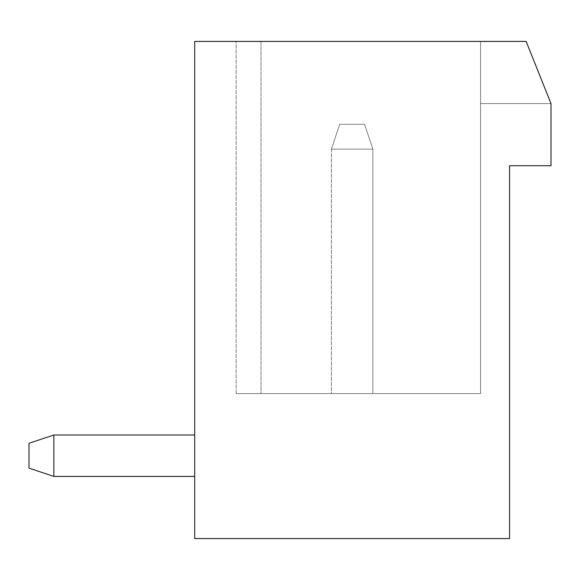 <?xml version="1.0" encoding="UTF-8"?>
<svg xmlns="http://www.w3.org/2000/svg" width="580" height="580" viewBox="0 0 580 580"><rect width="100%" height="100%" fill="white"/><g stroke="black" fill="none" stroke-linecap="round" stroke-linejoin="round"><path stroke-width="0.43" stroke-dasharray="2.9 2.17" d="M509.573 538.573L194.713 538.573L194.713 41.426L526.14 41.426L551 103.574L551 165.713L509.573 165.713L509.573 538.573M194.713 476.426L53.86 476.426L194.713 476.426L53.86 476.426L194.713 476.426L53.86 476.426L194.713 476.426L53.86 476.426L194.713 476.426L53.86 476.426L194.713 476.426L53.86 476.426L194.713 476.426L53.86 476.426L194.713 476.426L53.86 476.426L194.713 476.426L53.86 476.426L194.713 476.426L53.86 476.426L194.713 476.426L53.86 476.426L194.713 476.426L53.86 476.426L194.713 476.426L53.86 476.426L194.713 476.426L53.86 476.426L194.713 476.426L53.86 476.426L194.713 476.426L194.713 435L194.713 476.426L194.713 435L194.713 476.426L194.713 435L194.713 476.426L194.713 435L194.713 476.426L194.713 435L194.713 476.426L194.713 435L194.713 476.426L194.713 435L194.713 476.426L194.713 435L194.713 476.426L194.713 435L194.713 476.426L194.713 435L194.713 476.426L194.713 435L194.713 476.426L194.713 435L194.713 476.426L194.713 435L194.713 476.426L194.713 435L194.713 476.426L194.713 435L194.713 476.426L194.713 435L194.713 476.426L53.86 476.426L53.86 435L194.713 435M526.14 41.426L261 41.426L480.573 41.426L480.573 393.574L236.14 393.574L480.573 393.574L480.573 41.426L480.573 103.574L480.573 41.426L480.573 103.574L480.573 41.426L480.573 103.574L480.573 41.426L480.573 103.574L480.573 41.426L480.573 103.574L480.573 41.426L480.573 103.574L480.573 41.426L480.573 103.574L480.573 41.426L480.573 103.574L480.573 41.426L480.573 103.574L480.573 41.426L480.573 103.574L480.573 41.426L480.573 103.574L480.573 41.426L480.573 103.574L480.573 41.426L480.573 103.574L480.573 41.426L480.573 103.574L480.573 41.426L480.573 103.574L480.573 41.426L480.573 103.574L480.573 41.426L526.14 41.426L551 103.574L526.14 41.426L551 103.574L480.573 103.574L551 103.574L480.573 103.574L551 103.574L526.14 41.426L551 103.574L480.573 103.574L551 103.574L526.14 41.426L551 103.574L480.573 103.574L551 103.574L526.14 41.426L551 103.574L526.14 41.426L551 103.574L480.573 103.574L551 103.574L480.573 103.574L551 103.574L526.14 41.426L551 103.574L526.14 41.426L551 103.574L480.573 103.574L551 103.574L480.573 103.574L551 103.574L526.14 41.426L551 103.574L526.14 41.426L551 103.574L480.573 103.574L551 103.574L480.573 103.574L551 103.574L526.14 41.426L551 103.574L526.14 41.426L551 103.574L480.573 103.574L551 103.574L480.573 103.574L551 103.574L526.14 41.426L551 103.574L526.14 41.426L551 103.574L480.573 103.574L551 103.574L480.573 103.574L551 103.574L526.14 41.426L551 103.574L526.14 41.426L551 103.574L480.573 103.574L551 103.574L480.573 103.574L551 103.574L526.14 41.426L480.573 41.426L526.14 41.426M261 41.426L236.14 41.426L261 41.426L236.14 41.426L261 41.426L236.14 41.426L261 41.426L236.14 41.426L261 41.426L236.14 41.426L261 41.426L236.14 41.426L261 41.426L236.14 41.426L261 41.426L236.14 41.426L261 41.426L236.14 41.426L261 41.426L236.14 41.426L261 41.426L236.14 41.426L261 41.426L236.14 41.426L261 41.426L236.14 41.426L261 41.426L236.14 41.426L261 41.426L236.14 41.426L261 41.426L236.14 41.426L261 41.426L261 393.574L261 41.426M53.86 476.426L29 468.14L29 443.287L29 468.14L53.86 476.426L29 468.14L29 443.287L29 468.14L53.86 476.426L29 468.14L29 443.287L29 468.14L53.86 476.426L29 468.14L29 443.287L29 468.14L53.86 476.426L29 468.14L29 443.287L29 468.14L53.86 476.426L29 468.14L29 443.287L29 468.14L53.86 476.426L29 468.14L29 443.287L29 468.14L53.86 476.426L29 468.14L29 443.287L29 468.14L53.86 476.426L29 468.14L29 443.287L29 468.14L53.86 476.426L29 468.14L29 443.287L29 468.14L53.86 476.426L29 468.14L29 443.287L29 468.14L53.86 476.426L29 468.14L29 443.287L29 468.14L53.86 476.426L29 468.14L29 443.287L29 468.14L53.86 476.426L29 468.14L29 443.287L29 468.14L53.86 476.426L29 468.14L29 443.287L29 468.14L53.86 476.426L53.86 435L53.86 476.426L53.86 435L53.86 476.426L53.86 435L53.86 476.426L53.86 435L53.86 476.426L53.86 435L53.86 476.426L53.86 435L53.86 476.426L53.86 435L53.86 476.426L53.86 435L53.86 476.426L53.86 435L53.86 476.426L53.86 435L53.86 476.426L53.86 435L53.86 476.426L53.86 435L53.86 476.426L53.86 435L53.86 476.426L53.86 435L53.86 476.426L53.86 435L53.86 476.426L29 468.14L29 443.287L53.86 435M331.426 393.574L372.86 393.574L331.426 393.574L372.86 393.574L331.426 393.574L372.86 393.574L331.426 393.574L372.86 393.574L331.426 393.574L372.86 393.574L331.426 393.574L372.86 393.574L331.426 393.574L372.86 393.574L331.426 393.574L372.86 393.574L331.426 393.574L372.86 393.574L331.426 393.574L372.86 393.574L331.426 393.574L372.86 393.574L331.426 393.574L372.86 393.574L331.426 393.574L372.86 393.574L331.426 393.574L372.86 393.574L331.426 393.574L372.86 393.574L331.426 393.574L372.86 393.574L331.426 393.574L331.426 149.14L372.86 149.14L372.86 393.574L372.86 149.14L372.86 393.574L372.86 149.14L372.86 393.574L372.86 149.14L372.86 393.574L372.86 149.14L372.86 393.574L372.86 149.14L372.86 393.574L372.86 149.14L372.86 393.574L372.86 149.14L372.86 393.574L372.86 149.14L372.86 393.574L372.86 149.14L372.86 393.574L372.86 149.14L372.86 393.574L372.86 149.14L372.86 393.574L372.86 149.14L372.86 393.574L372.86 149.14L372.86 393.574L372.86 149.14L372.86 393.574L372.86 149.14L372.86 393.574L372.86 149.14L331.426 149.14L372.86 149.14L331.426 149.14L372.86 149.14L331.426 149.14L372.86 149.14L331.426 149.14L372.86 149.14L331.426 149.14L372.86 149.14L331.426 149.14L372.86 149.14L331.426 149.14L372.86 149.14L331.426 149.14L372.86 149.14L331.426 149.14L372.86 149.14L331.426 149.14L372.86 149.14L331.426 149.14L372.86 149.14L331.426 149.14L372.86 149.14L331.426 149.14L372.86 149.14L331.426 149.14L372.86 149.14L331.426 149.14L372.86 149.14L331.426 149.14L331.426 393.574M339.713 124.287L331.426 149.14L339.713 124.287L364.574 124.287L372.86 149.14L364.574 124.287L372.86 149.14L364.574 124.287L372.86 149.14L364.574 124.287L372.86 149.14L364.574 124.287L372.86 149.14L364.574 124.287L372.86 149.14L364.574 124.287L372.86 149.14L364.574 124.287L372.86 149.14L364.574 124.287L372.86 149.14L364.574 124.287L372.86 149.14L364.574 124.287L372.86 149.14L364.574 124.287L372.86 149.14L364.574 124.287L372.86 149.14L364.574 124.287L372.86 149.14L364.574 124.287L372.86 149.14L364.574 124.287L372.86 149.14L364.574 124.287L339.713 124.287L331.426 149.14L339.713 124.287L364.574 124.287L339.713 124.287L364.574 124.287L339.713 124.287L331.426 149.14L339.713 124.287L364.574 124.287L339.713 124.287L331.426 149.14L339.713 124.287L364.574 124.287L339.713 124.287L331.426 149.14L339.713 124.287L331.426 149.14L339.713 124.287L364.574 124.287L339.713 124.287L364.574 124.287L339.713 124.287L331.426 149.14L339.713 124.287L331.426 149.14L339.713 124.287L364.574 124.287L339.713 124.287L364.574 124.287L339.713 124.287L331.426 149.14L339.713 124.287L364.574 124.287L339.713 124.287L331.426 149.14L339.713 124.287L331.426 149.14L339.713 124.287L364.574 124.287L339.713 124.287L331.426 149.14L339.713 124.287L364.574 124.287L339.713 124.287L331.426 149.14L339.713 124.287L364.574 124.287L339.713 124.287L364.574 124.287L339.713 124.287L331.426 149.14L339.713 124.287L331.426 149.14L339.713 124.287L364.574 124.287L339.713 124.287L364.574 124.287L339.713 124.287L331.426 149.14L339.713 124.287M236.14 393.574L236.14 41.426L236.14 393.574"/><path stroke-width="0.87" d="M509.573 538.573L194.713 538.573L194.713 41.426L526.14 41.426L551 103.574L551 165.713L509.573 165.713L509.573 538.573M194.713 476.426L53.86 476.426L53.86 435L194.713 435M53.86 476.426L29 468.14L29 443.287L53.86 435"/></g></svg>
